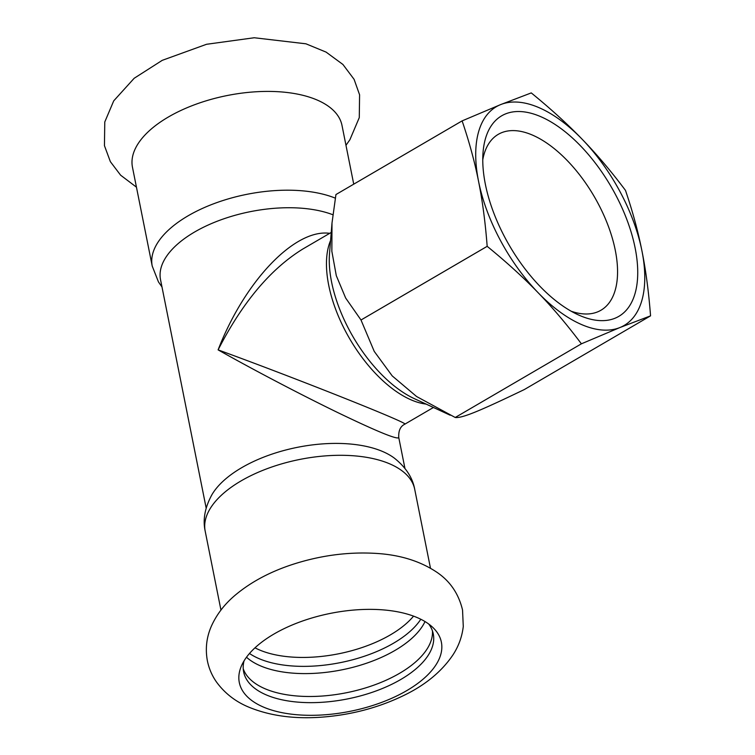 <?xml version="1.0" encoding="UTF-8"?>
<svg xmlns="http://www.w3.org/2000/svg" width="755" height="755" viewBox="0 0 755 755"><rect width="100%" height="100%" fill="white"/><g stroke="black" fill="none" stroke-linecap="round" stroke-linejoin="round"><path stroke-width="1.13" d="M335.286 198.14A106.832 51.793 -11.3 0 0 188.08 215.817A106.832 51.793 -11.3 0 0 152.217 266.062L132.474 167.27A106.832 51.793 -11.3 0 1 168.346 117.025A106.832 51.793 -11.3 0 1 276.311 91.61A106.832 51.793 -11.3 0 1 341.996 125.405L353.736 184.154M273.905 634.068A103.029 49.953 -11.3 0 1 432.926 627.537A103.029 49.953 -11.3 0 1 406.785 690.608A103.029 49.953 -11.3 0 1 263.599 707.142A103.029 49.953 -11.3 0 1 241.487 665.787A103.029 49.953 -11.3 0 1 273.905 634.068M246.498 657.227L246.762 657.463A96.697 46.876 168.7 0 0 260.626 665.929A96.697 46.876 168.7 0 0 354.35 666.929A96.697 46.876 168.7 0 0 424.867 621.875L425.018 621.554M249.49 653.481A96.697 46.876 168.7 0 0 259.182 658.7A96.697 46.876 168.7 0 0 420.809 619.251M243.233 668.76A96.697 46.876 168.7 0 0 265.203 688.824A96.697 46.876 168.7 0 0 371.819 685.87A96.697 46.876 168.7 0 0 432.455 630.944M428.689 623.989A96.697 46.876 -11.3 0 1 433.285 633.983A96.697 46.876 -11.3 0 1 400.82 679.462A96.697 46.876 -11.3 0 1 266.43 694.977A96.697 46.876 -11.3 0 1 243.639 671.874A96.697 46.876 -11.3 0 1 244.044 660.889M524.376 389.523C478.274 411.692 462.003 418.279 455.227 417.487A146.272 74.018 59.7 0 0 455.227 417.487L416.571 396.507L392.223 375.905L374.225 351.377L361.003 320.007L487.183 246.338C506.671 262.24 523.677 277.727 538.202 292.798C552.783 307.832 567.175 324.839 581.397 343.818L619.883 327.557L650.546 315.854L524.376 389.523M361.003 319.997L345.648 298.017L336.296 275.65L331.851 251.273L332.002 223.027L335.937 194.554L462.117 120.885C469.232 141.789 474.716 161.938 478.557 181.323C482.454 200.679 485.333 222.347 487.173 246.328L361.003 319.997A146.272 74.018 59.7 0 0 361.003 320.007M335.937 194.545A146.272 74.018 59.7 0 0 335.937 194.554L462.117 120.876A146.272 74.018 59.7 0 0 462.117 120.885L500.593 104.615A126.68 64.1 59.7 0 0 478.557 181.323A126.68 64.1 59.7 0 0 538.202 292.798A126.68 64.1 59.7 0 0 619.883 327.557A126.68 64.1 59.7 0 0 641.929 250.839A126.68 64.1 59.7 0 0 582.284 139.373C567.76 124.301 550.754 108.814 531.265 92.912A146.272 74.018 59.7 0 0 531.256 92.912L500.593 104.615A126.68 64.1 59.7 0 1 582.284 139.373C596.865 154.407 611.257 171.413 625.48 190.392A146.272 74.018 59.7 0 0 625.48 190.392C632.605 211.306 638.088 231.455 641.929 250.839C645.827 270.205 648.705 291.864 650.555 315.845A146.272 74.018 59.7 0 1 650.546 315.854M455.227 417.487L581.407 343.818L455.218 417.487M571.195 311.239A101.84 51.529 59.7 0 0 600.952 310.239A101.84 51.529 59.7 0 0 607.237 223.32A101.84 51.529 59.7 0 0 532.152 134.956A101.84 51.529 59.7 0 0 498.253 134.352A101.84 51.529 59.7 0 0 482.766 159.767M540.344 116.487A116.119 58.758 -120.3 0 1 635.125 247.942A116.119 58.758 -120.3 0 1 580.142 315.675A116.119 58.758 -120.3 0 1 577.886 314.675A116.119 58.758 -120.3 0 1 483.058 152.255A116.119 58.758 -120.3 0 1 540.344 116.487M329.709 233.333C294.978 228.472 244.658 281.02 218.11 349.876C242.251 302.689 270.413 269.12 302.604 249.15L302.755 249.065M433.427 407.474L404.793 424.187C411.296 424.112 294.875 377.774 218.11 349.876C253.01 369.591 300.547 394.506 337.881 412.636C377.123 431.53 397.413 439.844 398.772 437.579C398.357 430.784 400.367 426.32 404.793 424.197M206.172 508.096L160.532 279.699A101.34 49.132 -11.3 0 1 194.564 232.04A101.34 49.132 -11.3 0 1 332.832 214.731M211.91 494.723A101.34 49.132 -11.3 0 1 241.657 467.713A101.34 49.132 -11.3 0 1 382.492 451.443A101.34 49.132 -11.3 0 1 394.497 458.238C405.888 467.383 412.626 477.736 414.712 489.297A106.832 51.793 -11.3 0 0 389.523 463.768A106.832 51.793 -11.3 0 0 241.053 480.916A106.832 51.793 -11.3 0 0 205.19 531.161C202.67 519.695 204.907 507.539 211.91 494.723M330.577 240.486A101.34 51.283 59.7 0 0 344.148 328.585A101.34 51.283 59.7 0 0 411.456 400.008A101.34 51.283 59.7 0 0 426.094 404.085M450.197 415.222L414.306 398.64A103.812 52.539 -120.3 0 1 329.529 253.435L332.002 223.027M413.551 616.137A94.167 45.649 -11.3 0 1 390.411 634.861A94.167 45.649 -11.3 0 1 254.992 647.818M136.447 187.164L120.621 175.188L110.372 161.674L104.445 145.677L104.775 121.98L113.722 100.859L134.173 78.275L162.249 60.334L206.549 44.281L254.218 37.75L305.945 43.809L326.084 52.104L342.949 64.496L354.086 79.322L359.588 94.809L359.276 117.629L349.876 139.769L345.969 145.3M249.31 707.359C269.96 715.759 293.667 719.053 320.441 717.25C350.537 715.136 378.472 707.794 404.265 695.232C425.424 684.936 441.59 671.591 452.764 655.18C458.559 646.422 462.06 636.852 463.277 626.471L462.541 610.021C458.653 593.732 450.065 581.123 436.777 572.196C420.167 561.125 400.065 554.868 376.462 553.424C347.847 551.65 319.205 555.548 290.543 565.108C269.167 572.347 251.009 582.124 236.079 594.449C225.009 603.547 216.751 614.183 211.296 626.348C206.502 637.38 205.2 648.856 207.38 660.785C208.937 668.411 211.91 675.404 216.307 681.756C224.631 693.241 235.636 701.782 249.31 707.359M331.237 232.436L302.604 249.15M404.935 468.383L398.772 437.579M430.473 568.194L414.712 489.297M220.951 610.059L205.19 531.161M152.217 266.062L158.456 281.917L161.995 286.985"/></g></svg>

